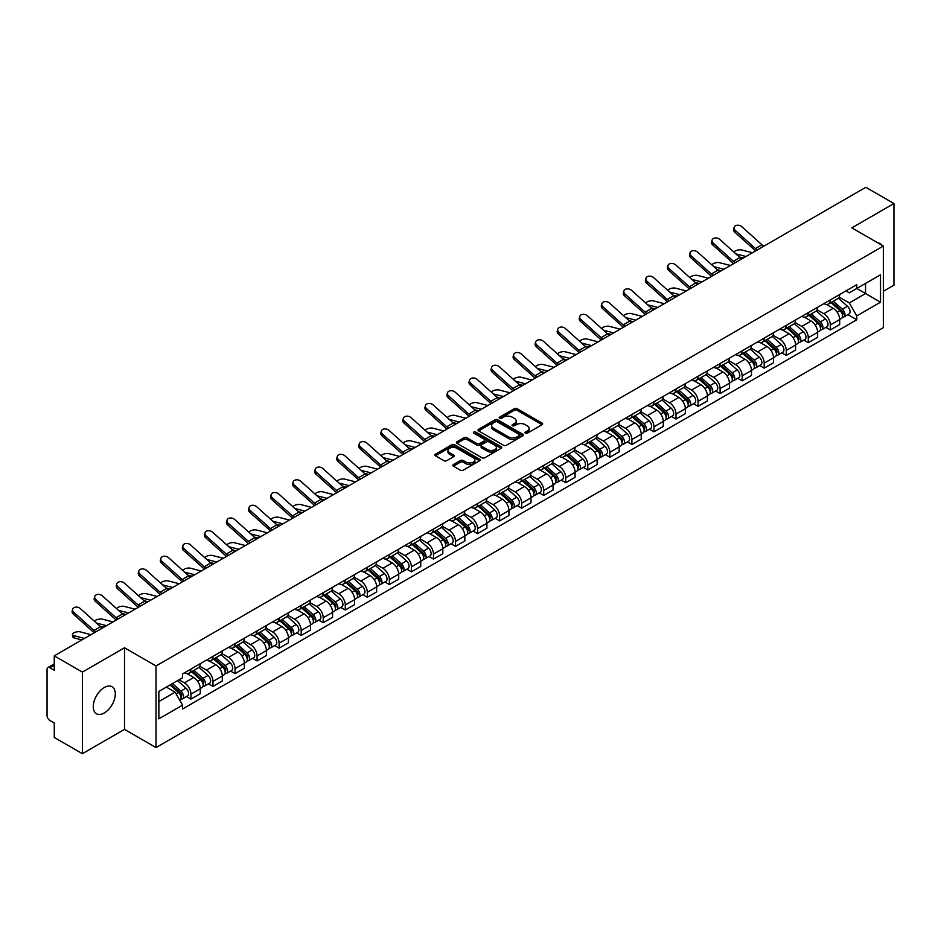 <?xml version="1.0" encoding="UTF-8"?>
<svg xmlns="http://www.w3.org/2000/svg" width="941" height="941" viewBox="0 0 941 941"><rect width="100%" height="100%" fill="white"/><g stroke="black" fill="none" stroke-linecap="round" stroke-linejoin="round"><path stroke-width="1.41" d="M525.384 433.189A1.376 0.788 0 0 0 527.325 433.189L542.063 424.685A1.964 1.129 0 0 0 542.639 423.885A1.964 1.129 0 0 0 542.063 423.074L517.091 408.665A1.964 1.129 0 0 0 514.315 408.665L499.577 417.169A1.376 0.788 0 0 0 501.518 418.298L503.423 417.192A6.281 3.623 0 0 1 512.304 417.192L514.386 418.392A6.281 3.623 0 0 1 516.221 420.956A6.281 3.623 0 0 1 514.386 423.521L512.48 424.614A1.376 0.788 0 0 0 514.421 425.744L516.327 424.638A6.281 3.623 0 0 1 525.207 424.638L527.289 425.838A6.281 3.623 0 0 1 529.124 428.402A6.281 3.623 0 0 1 527.289 430.966L525.384 432.072A1.376 0.788 0 0 0 525.384 433.189L525.384 432.072M104.286 712.972A15.585 8.998 120 0 0 114.473 699.234A15.585 8.998 120 0 0 112.085 686.742A15.585 8.998 120 0 0 104.286 687.518A15.585 8.998 120 0 0 94.112 701.257A15.585 8.998 120 0 0 96.5 713.748A15.585 8.998 120 0 0 104.286 712.972M881.494 244.989A15.585 8.998 120 0 0 879.835 243.484A15.585 8.998 120 0 0 877.706 242.802M453.409 464.572A1.964 1.129 0 0 0 452.833 465.372A1.964 1.129 0 0 0 453.409 466.171L460.42 470.218A1.964 1.129 0 0 0 463.195 470.218L479.557 460.761A1.964 1.129 0 0 0 480.133 459.961A1.964 1.129 0 0 0 479.557 459.161L454.585 444.74A1.964 1.129 0 0 0 451.821 444.74L435.448 454.197A1.964 1.129 0 0 0 434.871 454.997A1.964 1.129 0 0 0 435.448 455.797L443.905 460.678A1.964 1.129 0 0 0 446.681 460.678L453.691 456.644A1.964 1.129 0 0 0 454.268 455.832A1.964 1.129 0 0 0 453.691 455.032L449.492 452.609A5.246 3.035 0 0 1 447.951 450.468A5.246 3.035 0 0 1 451.198 447.669A5.246 3.035 0 0 1 456.914 448.328L473.358 457.82A5.246 3.035 0 0 1 474.887 459.961A5.246 3.035 0 0 1 471.653 462.76A5.246 3.035 0 0 1 465.936 462.102L463.195 460.525A1.964 1.129 0 0 0 460.42 460.525L453.409 464.572L453.409 466.171M156.018 665.969L124.506 647.773L82.385 672.097L54.26 655.853L865.826 187.306L893.95 203.538L851.828 227.863L883.352 246.06L156.018 665.969L156.018 747.577L883.352 327.656L883.352 246.06M503.564 445.305A1.964 1.129 0 0 0 506.34 445.305L522.714 435.859A1.964 1.129 0 0 0 523.278 435.048A1.964 1.129 0 0 0 522.714 434.248L497.742 419.839A1.964 1.129 0 0 0 494.966 419.839L478.593 429.284A1.964 1.129 0 0 0 478.016 430.084A1.964 1.129 0 0 0 478.593 430.884L503.564 445.305M474.358 433.483A1.376 0.788 0 0 1 475.746 433.683L475.746 432.048L501.141 446.704A1.964 1.129 0 0 1 501.706 447.504A1.964 1.129 0 0 1 501.141 448.304L484.768 457.761A1.964 1.129 0 0 1 481.992 457.761L457.02 443.34L464.019 439.329L464.019 437.694L457.02 441.741A1.964 1.129 0 0 0 456.444 442.541A1.964 1.129 0 0 0 457.02 443.34L457.02 441.741M464.019 439.329A1.964 1.129 0 0 1 466.795 439.329L466.795 437.694A1.964 1.129 0 0 0 464.019 437.694M466.795 437.694L476.922 443.54A1.964 1.129 0 0 0 479.698 443.54L484.344 440.858A1.964 1.129 0 0 0 484.921 440.059A1.964 1.129 0 0 0 484.344 439.259L473.805 433.166A1.376 0.788 0 0 1 475.746 432.048M82.385 672.097L82.385 753.694L54.26 737.462L54.26 723.017L49.873 720.488A3.999 2.305 -120 0 1 47.05 715.583L47.05 669.404A3.999 2.305 -120 0 1 47.873 667.569L54.26 663.887M883.352 291.263L893.95 285.147L893.95 203.538M82.385 753.694L124.506 729.381L156.018 747.577M54.26 655.853L54.26 670.298L49.873 667.769A3.999 2.305 -120 0 0 47.873 667.569M830.35 299.908A9.198 5.305 60 0 1 828.445 304.037L837.772 298.65A9.198 5.305 -120 0 0 839.678 294.533M817.106 309.812L823.846 313.706A9.198 5.305 60 0 1 830.35 324.963L839.678 319.575A9.198 5.305 -120 0 0 833.173 308.319L826.492 304.461M839.678 319.575L839.678 324.563L830.35 329.938L825.88 327.362M828.445 304.037A9.198 5.305 60 0 1 823.916 303.625M830.35 324.963L830.35 329.938M808.295 312.647A9.198 5.305 60 0 1 806.39 316.776L815.718 311.389A9.198 5.305 -120 0 0 817.623 307.26M803.826 340.089L808.295 342.677L817.623 337.29L817.623 332.314A9.198 5.305 -120 0 0 811.13 321.046L804.449 317.188M806.39 316.776A9.198 5.305 60 0 1 801.873 316.352M795.063 322.54L801.803 326.433A9.198 5.305 60 0 1 808.295 337.69L808.295 342.677M786.253 325.374A9.198 5.305 60 0 1 784.347 329.503L793.675 324.116A9.198 5.305 -120 0 0 795.58 319.987M781.783 352.816L786.253 355.404L795.58 350.017L795.58 345.041A9.198 5.305 -120 0 0 789.076 333.773L782.394 329.926M784.347 329.503A9.198 5.305 60 0 1 779.818 329.079M773.008 335.278L779.748 339.16A9.198 5.305 60 0 1 786.253 350.428L786.253 355.404M764.198 338.101A9.198 5.305 60 0 1 762.292 342.23L771.62 336.843A9.198 5.305 -120 0 0 773.526 332.714M759.728 365.555L764.198 368.131L773.526 362.744L773.526 357.768A9.198 5.305 -120 0 0 767.033 346.511L760.352 342.653M762.292 342.23A9.198 5.305 60 0 1 757.776 341.818M750.965 348.005L757.705 351.899A9.198 5.305 60 0 1 764.198 363.155L764.198 368.131M742.155 350.828A9.198 5.305 60 0 1 740.249 354.957L749.577 349.57A9.198 5.305 -120 0 0 751.483 345.441M737.685 378.282L742.155 380.858L751.483 375.471L751.483 370.495A9.198 5.305 -120 0 0 744.978 359.239L738.297 355.38M740.249 354.957A9.198 5.305 60 0 1 735.721 354.545M728.91 360.732L735.65 364.626A9.198 5.305 60 0 1 742.155 375.882L742.155 380.858M720.1 363.567A9.198 5.305 60 0 1 718.195 367.684L727.522 362.309A9.198 5.305 -120 0 0 729.428 358.18M715.63 391.009L720.1 393.597L729.428 388.21L729.428 383.222A9.198 5.305 -120 0 0 722.935 371.966L716.254 368.107M718.195 367.684A9.198 5.305 60 0 1 713.678 367.272M706.867 373.459L713.607 377.353A9.198 5.305 60 0 1 720.1 388.609L720.1 393.597M698.057 376.294A9.198 5.305 60 0 1 696.152 380.423L705.479 375.036A9.198 5.305 -120 0 0 707.385 370.907M693.588 403.736L698.057 406.324L707.385 400.937L707.385 395.961A9.198 5.305 -120 0 0 700.88 384.693L694.199 380.846M696.152 380.423A9.198 5.305 60 0 1 691.623 379.999M684.813 386.198L691.553 390.08A9.198 5.305 60 0 1 698.057 401.348L698.057 406.324M676.003 389.021A9.198 5.305 60 0 1 674.097 393.15L683.425 387.763A9.198 5.305 -120 0 0 685.33 383.634M671.533 416.463L676.003 419.051L685.33 413.664L685.33 408.688A9.198 5.305 -120 0 0 678.837 397.431L672.156 393.573M674.097 393.15A9.198 5.305 60 0 1 669.58 392.738M662.77 398.925L669.51 402.807A9.198 5.305 60 0 1 676.003 414.075L676.003 419.051M653.96 401.748A9.198 5.305 60 0 1 652.054 405.877L661.382 400.49A9.198 5.305 -120 0 0 663.287 396.361M649.49 429.202L653.96 431.778L663.287 426.391L663.287 421.415A9.198 5.305 -120 0 0 656.783 410.158L650.102 406.3M652.054 405.877A9.198 5.305 60 0 1 647.526 405.465M640.715 411.652L647.455 415.546A9.198 5.305 60 0 1 653.96 426.802L653.96 431.778M631.905 414.475A9.198 5.305 60 0 1 630 418.604L639.327 413.228A9.198 5.305 -120 0 0 641.233 409.1M627.435 441.929L631.905 444.505L641.233 439.129L641.233 434.142A9.198 5.305 -120 0 0 634.74 422.885L628.059 419.027M630 418.604A9.198 5.305 60 0 1 625.483 418.192M618.672 424.379L625.412 428.273A9.198 5.305 60 0 1 631.905 439.529L631.905 444.505M609.862 427.214A9.198 5.305 60 0 1 607.957 431.343L617.284 425.955A9.198 5.305 -120 0 0 619.19 421.827M605.392 454.656L609.862 457.244L619.19 451.856L619.19 446.881A9.198 5.305 -120 0 0 612.685 435.612L606.004 431.766M607.957 431.343A9.198 5.305 60 0 1 603.428 430.919M596.618 437.106L603.357 441A9.198 5.305 60 0 1 609.862 452.268L609.862 457.244M587.807 439.941A9.198 5.305 60 0 1 585.902 444.07L595.23 438.682A9.198 5.305 -120 0 0 597.135 434.554M583.338 467.383L587.807 469.971L597.135 464.583L597.135 459.608A9.198 5.305 -120 0 0 590.642 448.351L583.961 444.493M585.902 444.07A9.198 5.305 60 0 1 581.385 443.658M574.575 449.845L581.315 453.727A9.198 5.305 60 0 1 587.807 464.995L587.807 469.971M565.764 452.668A9.198 5.305 60 0 1 563.859 456.797L573.187 451.409A9.198 5.305 -120 0 0 575.092 447.281M561.295 480.122L565.764 482.698L575.092 477.31L575.092 472.335A9.198 5.305 -120 0 0 568.587 461.078L561.906 457.22M563.859 456.797A9.198 5.305 60 0 1 559.33 456.385M552.52 462.572L559.26 466.465A9.198 5.305 60 0 1 565.764 477.722L565.764 482.698M543.71 465.395A9.198 5.305 60 0 1 541.804 469.524L551.132 464.136A9.198 5.305 -120 0 0 553.037 460.02M539.24 492.849L543.71 495.425L553.037 490.049L553.037 485.062A9.198 5.305 -120 0 0 546.545 473.805L539.863 469.947M541.804 469.524A9.198 5.305 60 0 1 537.287 469.112M530.477 475.299L537.217 479.192A9.198 5.305 60 0 1 543.71 490.449L543.71 495.425M521.667 478.134A9.198 5.305 60 0 1 519.761 482.262L529.089 476.875A9.198 5.305 -120 0 0 530.995 472.747M517.197 505.576L521.667 508.164L530.995 502.776L530.995 497.801A9.198 5.305 -120 0 0 524.49 486.532L517.809 482.674M519.761 482.262A9.198 5.305 60 0 1 515.233 481.839M508.422 488.026L515.162 491.92A9.198 5.305 60 0 1 521.667 503.176L521.667 508.164M499.612 490.861A9.198 5.305 60 0 1 497.707 494.99L507.034 489.602A9.198 5.305 -120 0 0 508.94 485.474M495.142 518.303L499.612 520.891L508.94 515.503L508.94 510.528A9.198 5.305 -120 0 0 502.447 499.259L495.766 495.413M497.707 494.99A9.198 5.305 60 0 1 493.19 494.566M486.379 500.765L493.119 504.647A9.198 5.305 60 0 1 499.612 515.915L499.612 520.891M477.569 503.588A9.198 5.305 60 0 1 475.664 507.717L484.991 502.329A9.198 5.305 -120 0 0 486.897 498.201M473.1 531.042L477.569 533.618L486.897 528.23L486.897 523.255A9.198 5.305 -120 0 0 480.392 511.998L473.711 508.14M475.664 507.717A9.198 5.305 60 0 1 471.135 507.305M464.325 513.492L471.065 517.385A9.198 5.305 60 0 1 477.569 528.642L477.569 533.618M455.515 516.315A9.198 5.305 60 0 1 453.609 520.444L462.937 515.056A9.198 5.305 -120 0 0 464.842 510.928M451.045 543.769L455.515 546.345L464.842 540.957L464.842 535.982A9.198 5.305 -120 0 0 458.349 524.725L451.668 520.867M453.609 520.444A9.198 5.305 60 0 1 449.092 520.032M442.282 526.219L449.022 530.112A9.198 5.305 60 0 1 455.515 541.369L455.515 546.345M433.472 529.054A9.198 5.305 60 0 1 431.566 533.171L440.894 527.795A9.198 5.305 -120 0 0 442.799 523.667M429.002 556.496L433.472 559.083L442.799 553.696L442.799 548.721A9.198 5.305 -120 0 0 436.295 537.452L429.614 533.594M431.566 533.171A9.198 5.305 60 0 1 427.038 532.759M420.227 538.946L426.967 542.839A9.198 5.305 60 0 1 433.472 554.096L433.472 559.083M411.417 541.781A9.198 5.305 60 0 1 409.511 545.909L418.839 540.522A9.198 5.305 -120 0 0 420.745 536.394M406.947 569.223L411.417 571.81L420.745 566.423L420.745 561.448A9.198 5.305 -120 0 0 414.252 550.179L407.571 546.333M409.511 545.909A9.198 5.305 60 0 1 404.995 545.486M398.184 551.685L404.924 555.566A9.198 5.305 60 0 1 411.417 566.835L411.417 571.81M389.374 554.508A9.198 5.305 60 0 1 387.469 558.636L396.796 553.249A9.198 5.305 -120 0 0 398.702 549.121M384.904 581.95L389.374 584.537L398.702 579.15L398.702 574.175A9.198 5.305 -120 0 0 392.197 562.918L385.516 559.06M387.469 558.636A9.198 5.305 60 0 1 382.94 558.225M376.129 564.412L382.869 568.293A9.198 5.305 60 0 1 389.374 579.562L389.374 584.537M367.319 567.235A9.198 5.305 60 0 1 365.414 571.363L374.741 565.976A9.198 5.305 -120 0 0 376.647 561.848M362.85 594.688L367.319 597.264L376.647 591.877L376.647 586.902A9.198 5.305 -120 0 0 370.154 575.645L363.473 571.787M365.414 571.363A9.198 5.305 60 0 1 360.897 570.952M354.087 577.139L360.826 581.032A9.198 5.305 60 0 1 367.319 592.289L367.319 597.264M345.276 579.974A9.198 5.305 60 0 1 343.371 584.09L352.699 578.715A9.198 5.305 -120 0 0 354.604 574.586M340.807 607.415L345.276 609.991L354.604 604.616L354.604 599.629A9.198 5.305 -120 0 0 348.099 588.372L341.418 584.514M343.371 584.09A9.198 5.305 60 0 1 338.842 583.679M332.032 589.866L338.772 593.759A9.198 5.305 60 0 1 345.276 605.016L345.276 609.991M323.222 592.701A9.198 5.305 60 0 1 321.316 596.829L330.644 591.442A9.198 5.305 -120 0 0 332.549 587.313M318.752 620.143L323.222 622.73L332.549 617.343L332.549 612.368A9.198 5.305 -120 0 0 326.056 601.099L319.375 597.253M321.316 596.829A9.198 5.305 60 0 1 316.799 596.406M309.989 602.593L316.729 606.486A9.198 5.305 60 0 1 323.222 617.755L323.222 622.73M301.179 605.428A9.198 5.305 60 0 1 299.273 609.556L308.601 604.169A9.198 5.305 -120 0 0 310.506 600.04M296.709 632.87L301.179 635.457L310.506 630.07L310.506 625.095A9.198 5.305 -120 0 0 304.002 613.838L297.321 609.98M299.273 609.556A9.198 5.305 60 0 1 294.745 609.145M287.934 615.332L294.674 619.213A9.198 5.305 60 0 1 301.179 630.482L301.179 635.457M279.124 618.155A9.198 5.305 60 0 1 277.219 622.283L286.546 616.896A9.198 5.305 -120 0 0 288.452 612.767M274.654 645.608L279.124 648.184L288.452 642.797L288.452 637.822A9.198 5.305 -120 0 0 281.959 626.565L275.278 622.707M277.219 622.283A9.198 5.305 60 0 1 272.702 621.872M265.891 628.059L272.631 631.952A9.198 5.305 60 0 1 279.124 643.209L279.124 648.184M257.081 630.882A9.198 5.305 60 0 1 255.176 635.01L264.503 629.623A9.198 5.305 -120 0 0 266.409 625.506M252.611 658.335L257.081 660.911L266.409 655.536L266.409 650.549A9.198 5.305 -120 0 0 259.904 639.292L253.223 635.434M255.176 635.01A9.198 5.305 60 0 1 250.647 634.599M243.837 640.786L250.577 644.679A9.198 5.305 60 0 1 257.081 655.936L257.081 660.911M235.027 643.62A9.198 5.305 60 0 1 233.121 647.749L242.449 642.362A9.198 5.305 -120 0 0 244.354 638.233M230.557 671.062L235.027 673.65L244.354 668.263L244.354 663.287A9.198 5.305 -120 0 0 237.861 652.019L231.18 648.161M233.121 647.749A9.198 5.305 60 0 1 228.604 647.326M221.794 653.513L228.534 657.406A9.198 5.305 60 0 1 235.027 668.663L235.027 673.65M212.984 656.347A9.198 5.305 60 0 1 211.078 660.476L220.406 655.089A9.198 5.305 -120 0 0 222.311 650.96M208.514 683.789L212.984 686.377L222.311 680.99L222.311 676.014A9.198 5.305 -120 0 0 215.807 664.746L209.125 660.9M211.078 660.476A9.198 5.305 60 0 1 206.549 660.064M199.739 666.252L206.479 670.133A9.198 5.305 60 0 1 212.984 681.402L212.984 686.377M190.929 669.075A9.198 5.305 60 0 1 189.023 673.203L198.351 667.816A9.198 5.305 -120 0 0 200.257 663.687M186.459 696.528L190.929 699.104L200.257 693.717L200.257 688.741A9.198 5.305 -120 0 0 193.764 677.485L187.083 673.627M189.023 673.203A9.198 5.305 60 0 1 184.507 672.791M179.061 679.767L184.436 682.872A9.198 5.305 60 0 1 190.929 694.129L190.929 699.104M845.971 290.898L849.288 292.816L880.517 274.784L865.544 283.429L865.544 293.545L849.288 302.931L839.16 297.085M158.853 701.551L175.108 692.164L182.589 705.138L158.853 718.853L158.853 691.435L182.589 677.72L182.589 673.885L856.78 284.653L856.78 288.487L880.517 302.202L856.78 315.905L849.288 302.931M880.517 274.784L880.517 302.202M182.589 705.138L182.589 708.985L856.78 319.74L856.78 315.905M124.506 647.773L124.506 729.381M175.108 692.164L166.345 687.106M847.923 314.635L856.78 319.74M525.925 433.389L527.289 432.601A6.281 3.623 0 0 0 529.124 430.037L529.124 428.402M516.221 420.956L516.221 422.591A6.281 3.623 0 0 1 514.386 425.156L513.021 425.932M542.04 424.697L517.091 410.288A1.964 1.129 0 0 0 514.315 410.288L500.118 418.486M522.678 435.871L497.742 421.462A1.964 1.129 0 0 0 494.966 421.462L478.616 430.907M519.244 435.612A1.376 0.788 0 0 0 519.244 434.495L497.319 421.839A1.376 0.788 0 0 0 495.378 421.839L493.366 423.003A6.281 3.623 0 0 0 491.531 425.567A6.281 3.623 0 0 0 493.366 428.12L508.352 436.777A6.281 3.623 0 0 0 517.232 436.777L519.244 435.612L519.244 437.247A1.376 0.788 0 0 0 519.644 436.683L519.644 435.048M491.531 425.567L491.531 427.19A6.281 3.623 0 0 0 493.366 429.755L493.366 428.12M519.244 437.247L517.232 438.412A6.281 3.623 0 0 1 508.352 438.412L493.366 429.755M466.795 439.329L476.922 445.175A1.964 1.129 0 0 0 479.698 445.175L484.344 442.493A1.964 1.129 0 0 0 484.921 441.694L484.921 440.059M475.746 433.683L501.106 448.328M487.438 449.61A5.246 3.035 0 0 0 493.155 450.269A5.246 3.035 0 0 0 496.389 447.469A5.246 3.035 0 0 0 494.86 445.328L489.061 441.976A1.964 1.129 0 0 0 486.285 441.976L481.639 444.67A1.964 1.129 0 0 0 481.074 445.469A1.964 1.129 0 0 0 481.639 446.269L487.438 449.61L487.438 451.245A5.246 3.035 0 0 0 493.155 451.903A5.246 3.035 0 0 0 496.389 449.104L496.389 447.469M481.074 445.469L481.074 447.093A1.964 1.129 0 0 0 481.639 447.904L481.639 446.269M487.438 451.245L481.639 447.904M474.887 459.961L474.887 461.596A5.246 3.035 0 0 1 471.653 464.395A5.246 3.035 0 0 1 465.936 463.737L463.195 462.16A1.964 1.129 0 0 0 460.42 462.16L453.433 466.183M447.951 450.468L447.951 452.103A5.246 3.035 0 0 0 449.492 454.244L449.492 452.609M453.668 456.656L449.492 454.244M479.534 460.784L454.585 446.375A1.964 1.129 0 0 0 451.821 446.375L435.471 455.809L435.448 454.197M752.471 252.753L741.614 249.953A4.599 1.847 -11.9 0 0 737.156 250.235A4.599 1.847 -11.9 0 0 733.968 252.176M830.985 302.579L839.972 310.589A4.999 2.882 60 0 1 841.536 318.317L839.678 319.399M831.221 302.79L835.455 305.225M831.891 302.049L841.889 310.965A2.4 1.388 60 0 1 842.642 314.682A2.4 1.388 60 0 1 842.418 314.765M833.385 301.191L842.371 309.201A4.999 2.882 60 0 1 843.936 316.929A4.999 2.882 60 0 1 842.43 317.093M838.396 298.179L847.465 306.26A4.999 2.882 60 0 1 849.029 313.988L843.936 316.929M743.331 258.022L739.332 256.999M745.966 256.505L735.897 253.917M763.951 246.119A7.399 4.27 60 0 1 761.951 244.789L741.814 226.71A4.599 3.27 15.6 0 0 737.297 225.228A4.599 3.27 15.6 0 0 734.145 227.357A4.599 3.27 15.6 0 0 735.321 230.463L734.827 232.227A4.599 3.27 -164.4 0 1 733.651 229.11L734.145 227.357M757.446 249.871A7.399 4.27 60 0 1 755.458 248.542L735.321 230.463M755.682 250.894A9.998 5.775 60 0 1 754.964 250.294L734.827 232.227M730.416 265.48L719.559 262.692A4.599 1.847 -11.9 0 0 715.113 262.962A4.599 1.847 -11.9 0 0 711.914 264.915M808.931 315.306L817.917 323.316A4.999 2.882 60 0 1 819.493 331.044L817.623 332.126M809.178 315.517L813.4 317.952M809.848 314.776L819.834 323.704A2.4 1.388 60 0 1 820.599 327.409A2.4 1.388 60 0 1 820.376 327.492M811.342 313.918L820.329 321.928A4.999 2.882 60 0 1 821.893 329.656A4.999 2.882 60 0 1 820.387 329.82M816.353 310.906L825.41 318.999A4.999 2.882 60 0 1 826.986 326.727L821.893 329.656M721.277 270.761L717.289 269.726M723.911 269.232L713.843 266.644M708.373 278.207L697.516 275.419A4.599 1.847 -11.9 0 0 693.058 275.689A4.599 1.847 -11.9 0 0 689.871 277.642M786.888 328.033L795.874 336.055A4.999 2.882 60 0 1 797.439 343.771L795.58 344.853M787.123 328.244L791.357 330.691M787.793 327.503L797.792 336.431A2.4 1.388 60 0 1 798.544 340.136A2.4 1.388 60 0 1 798.321 340.23M789.287 326.645L798.274 334.667A4.999 2.882 60 0 1 799.838 342.395A4.999 2.882 60 0 1 798.333 342.548M794.298 323.633L803.367 331.726A4.999 2.882 60 0 1 804.931 339.454L799.838 342.395M699.234 283.488L695.234 282.465M701.868 281.959L691.8 279.371M741.908 258.846A7.399 4.27 60 0 1 739.908 257.516L719.771 239.437A4.599 3.27 15.6 0 0 715.242 237.955A4.599 3.27 15.6 0 0 712.09 240.084A4.599 3.27 15.6 0 0 713.266 243.19L712.772 244.954A4.599 3.27 -164.4 0 1 711.596 241.849L712.09 240.084M735.403 262.598A7.399 4.27 60 0 1 733.404 261.269L713.266 243.19M733.627 263.621A9.998 5.775 60 0 1 732.91 263.033L712.772 244.954M719.853 271.573A7.399 4.27 60 0 1 717.854 270.243L697.716 252.176A4.599 3.27 15.6 0 0 693.199 250.682A4.599 3.27 15.6 0 0 690.047 252.811A4.599 3.27 15.6 0 0 691.223 255.928L690.729 257.681A4.599 3.27 -164.4 0 1 689.553 254.576L690.047 252.811M713.349 275.337A7.399 4.27 60 0 1 711.361 273.996L691.223 255.928M711.584 276.36A9.998 5.775 60 0 1 710.867 275.76L690.729 257.681M686.318 290.934L675.462 288.146A4.599 1.847 -11.9 0 0 671.015 288.416A4.599 1.847 -11.9 0 0 667.816 290.369M764.833 340.76L773.82 348.782A4.999 2.882 60 0 1 775.396 356.51L773.526 357.58M765.08 340.971L769.303 343.418M765.751 340.242L775.737 349.158A2.4 1.388 60 0 1 776.501 352.863A2.4 1.388 60 0 1 776.278 352.957M767.244 339.372L776.231 347.394A4.999 2.882 60 0 1 777.795 355.122A4.999 2.882 60 0 1 776.29 355.275M772.255 336.372L781.312 344.453A4.999 2.882 60 0 1 782.888 352.181L777.795 355.122M677.179 296.215L673.191 295.192M679.814 294.698L669.745 292.098M664.275 303.672L653.419 300.873A4.599 1.847 -11.9 0 0 648.961 301.155A4.599 1.847 -11.9 0 0 645.773 303.096M742.79 353.487L751.777 361.509A4.999 2.882 60 0 1 753.341 369.237L751.483 370.307M743.025 353.698L747.26 356.145M743.696 352.969L753.694 361.885A2.4 1.388 60 0 1 754.447 365.602A2.4 1.388 60 0 1 754.223 365.684M745.19 352.11L754.176 360.121A4.999 2.882 60 0 1 755.741 367.849A4.999 2.882 60 0 1 754.235 368.013M750.2 349.099L759.269 357.18A4.999 2.882 60 0 1 760.834 364.908L755.741 367.849M655.136 308.942L651.137 307.919M657.771 307.425L647.702 304.837M642.221 316.399L631.364 313.612A4.599 1.847 -11.9 0 0 626.918 313.882A4.599 1.847 -11.9 0 0 623.718 315.823M720.735 366.225L729.722 374.236A4.999 2.882 60 0 1 731.298 381.964L729.428 383.046M720.982 366.437L725.205 368.872M721.653 365.696L731.639 374.624A2.4 1.388 60 0 1 732.404 378.329A2.4 1.388 60 0 1 732.18 378.411M723.147 364.837L732.133 372.848A4.999 2.882 60 0 1 733.698 380.576A4.999 2.882 60 0 1 732.192 380.74M728.158 361.826L737.215 369.919A4.999 2.882 60 0 1 738.791 377.647L733.698 380.576M633.081 321.681L629.094 320.646M635.716 320.152L625.647 317.564M697.81 284.311A7.399 4.27 60 0 1 695.811 282.97L675.673 264.903A4.599 3.27 15.6 0 0 671.145 263.421A4.599 3.27 15.6 0 0 667.992 265.538A4.599 3.27 15.6 0 0 669.169 268.656L668.675 270.42A4.599 3.27 -164.4 0 1 667.498 267.303L667.992 265.538M691.306 288.064A7.399 4.27 60 0 1 689.306 286.723L669.169 268.656M689.53 289.087A9.998 5.775 60 0 1 688.812 288.487L668.675 270.42M675.756 297.038A7.399 4.27 60 0 1 673.756 295.709L653.619 277.63A4.599 3.27 15.6 0 0 649.102 276.148A4.599 3.27 15.6 0 0 645.949 278.277A4.599 3.27 15.6 0 0 647.126 281.383L646.632 283.147A4.599 3.27 -164.4 0 1 645.455 280.03L645.949 278.277M669.251 300.791A7.399 4.27 60 0 1 667.263 299.461L647.126 281.383M667.487 301.814A9.998 5.775 60 0 1 666.769 301.214L646.632 283.147M653.713 309.765A7.399 4.27 60 0 1 651.713 308.436L631.576 290.357A4.599 3.27 15.6 0 0 627.047 288.875A4.599 3.27 15.6 0 0 623.895 291.004A4.599 3.27 15.6 0 0 625.071 294.11L624.577 295.874A4.599 3.27 -164.4 0 1 623.401 292.769L623.895 291.004M647.208 313.518A7.399 4.27 60 0 1 645.208 312.189L625.071 294.11M645.432 314.541A9.998 5.775 60 0 1 644.714 313.953L624.577 295.874M631.658 322.492A7.399 4.27 60 0 1 629.658 321.163L609.521 303.084A4.599 3.27 15.6 0 0 605.004 301.602A4.599 3.27 15.6 0 0 601.852 303.731A4.599 3.27 15.6 0 0 603.028 306.848L602.534 308.601A4.599 3.27 -164.4 0 1 601.358 305.496L601.852 303.731M625.153 326.245A7.399 4.27 60 0 1 623.165 324.916L603.028 306.848M623.389 327.28A9.998 5.775 60 0 1 622.671 326.68L602.534 308.601M609.615 335.231A7.399 4.27 60 0 1 607.615 333.89L587.478 315.823A4.599 3.27 15.6 0 0 582.95 314.329A4.599 3.27 15.6 0 0 579.797 316.458A4.599 3.27 15.6 0 0 580.973 319.575L580.479 321.34A4.599 3.27 -164.4 0 1 579.303 318.223L579.797 316.458M603.11 338.983A7.399 4.27 60 0 1 601.111 337.643L580.973 319.575M601.334 340.007A9.998 5.775 60 0 1 600.617 339.407L580.479 321.34M587.56 347.958A7.399 4.27 60 0 1 585.561 346.617L565.423 328.55A4.599 3.27 15.6 0 0 560.907 327.068A4.599 3.27 15.6 0 0 557.754 329.197A4.599 3.27 15.6 0 0 558.93 332.302L558.436 334.067A4.599 3.27 -164.4 0 1 557.26 330.95L557.754 329.197M581.056 351.711A7.399 4.27 60 0 1 579.068 350.381L558.93 332.302M579.291 352.734A9.998 5.775 60 0 1 578.574 352.134L558.436 334.067M565.517 360.685A7.399 4.27 60 0 1 563.518 359.356L543.38 341.277A4.599 3.27 15.6 0 0 538.852 339.795A4.599 3.27 15.6 0 0 535.7 341.924A4.599 3.27 15.6 0 0 536.876 345.029L536.382 346.794A4.599 3.27 -164.4 0 1 535.206 343.677L535.7 341.924M559.013 364.438A7.399 4.27 60 0 1 557.013 363.108L536.876 345.029M557.237 365.461A9.998 5.775 60 0 1 556.519 364.873L536.382 346.794M543.463 373.412A7.399 4.27 60 0 1 541.463 372.083L521.326 354.004A4.599 3.27 15.6 0 0 516.809 352.522A4.599 3.27 15.6 0 0 513.657 354.651A4.599 3.27 15.6 0 0 514.833 357.756L514.339 359.521A4.599 3.27 -164.4 0 1 513.163 356.416L513.657 354.651M536.958 377.165A7.399 4.27 60 0 1 534.97 375.835L514.833 357.756M535.194 378.188A9.998 5.775 60 0 1 534.476 377.6L514.339 359.521M521.42 386.139A7.399 4.27 60 0 1 519.42 384.81L499.283 366.743A4.599 3.27 15.6 0 0 494.754 365.249A4.599 3.27 15.6 0 0 491.602 367.378A4.599 3.27 15.6 0 0 492.778 370.495L492.284 372.248A4.599 3.27 -164.4 0 1 491.108 369.143L491.602 367.378M514.915 389.903A7.399 4.27 60 0 1 512.916 388.562L492.778 370.495M513.139 390.927A9.998 5.775 60 0 1 512.422 390.327L492.284 372.248M499.365 398.878A7.399 4.27 60 0 1 497.366 397.537L477.228 379.47A4.599 3.27 15.6 0 0 472.711 377.988A4.599 3.27 15.6 0 0 469.559 380.105A4.599 3.27 15.6 0 0 470.735 383.222L470.241 384.987A4.599 3.27 -164.4 0 1 469.065 381.87L469.559 380.105M492.861 402.63A7.399 4.27 60 0 1 490.873 401.301L470.735 383.222M491.096 403.654A9.998 5.775 60 0 1 490.379 403.054L470.241 384.987M477.322 411.605A7.399 4.27 60 0 1 475.323 410.276L455.185 392.197A4.599 3.27 15.6 0 0 450.657 390.715A4.599 3.27 15.6 0 0 447.504 392.844A4.599 3.27 15.6 0 0 448.681 395.949L448.187 397.714A4.599 3.27 -164.4 0 1 447.01 394.597L447.504 392.844M470.818 415.357A7.399 4.27 60 0 1 468.818 414.028L448.681 395.949M469.041 416.381A9.998 5.775 60 0 1 468.324 415.781L448.187 397.714M455.268 424.332A7.399 4.27 60 0 1 453.268 423.003L433.131 404.924A4.599 3.27 15.6 0 0 428.614 403.442A4.599 3.27 15.6 0 0 425.461 405.571A4.599 3.27 15.6 0 0 426.638 408.676L426.144 410.441A4.599 3.27 -164.4 0 1 424.967 407.335L425.461 405.571M448.763 428.084A7.399 4.27 60 0 1 446.775 426.755L426.638 408.676M446.999 429.108A9.998 5.775 60 0 1 446.281 428.52L426.144 410.441M433.225 437.059A7.399 4.27 60 0 1 431.225 435.73L411.088 417.663A4.599 3.27 15.6 0 0 406.559 416.169A4.599 3.27 15.6 0 0 403.407 418.298A4.599 3.27 15.6 0 0 404.583 421.415L404.089 423.168A4.599 3.27 -164.4 0 1 402.913 420.062L403.407 418.298M426.72 440.823A7.399 4.27 60 0 1 424.72 439.482L404.583 421.415M424.944 441.847A9.998 5.775 60 0 1 424.226 441.247L404.089 423.168M411.17 449.798A7.399 4.27 60 0 1 409.17 448.457L389.033 430.39A4.599 3.27 15.6 0 0 384.516 428.908A4.599 3.27 15.6 0 0 381.364 431.025A4.599 3.27 15.6 0 0 382.54 434.142L382.046 435.906A4.599 3.27 -164.4 0 1 380.87 432.789L381.364 431.025M404.665 453.55A7.399 4.27 60 0 1 402.677 452.209L382.54 434.142M402.901 454.574A9.998 5.775 60 0 1 402.183 453.974L382.046 435.906M389.127 462.525A7.399 4.27 60 0 1 387.127 461.196L366.99 443.117A4.599 3.27 15.6 0 0 362.461 441.635A4.599 3.27 15.6 0 0 359.309 443.764A4.599 3.27 15.6 0 0 360.485 446.869L359.991 448.634A4.599 3.27 -164.4 0 1 358.815 445.516L359.309 443.764M382.622 466.277A7.399 4.27 60 0 1 380.623 464.948L360.485 446.869M380.846 467.301A9.998 5.775 60 0 1 380.129 466.701L359.991 448.634M367.072 475.252A7.399 4.27 60 0 1 365.073 473.923L344.935 455.844A4.599 3.27 15.6 0 0 340.419 454.362A4.599 3.27 15.6 0 0 337.266 456.491A4.599 3.27 15.6 0 0 338.442 459.596L337.948 461.361A4.599 3.27 -164.4 0 1 336.772 458.255L337.266 456.491M360.568 479.004A7.399 4.27 60 0 1 358.58 477.675L338.442 459.596M358.803 480.028A9.998 5.775 60 0 1 358.086 479.44L337.948 461.361M345.029 487.979A7.399 4.27 60 0 1 343.03 486.65L322.892 468.571A4.599 3.27 15.6 0 0 318.364 467.089A4.599 3.27 15.6 0 0 315.211 469.218A4.599 3.27 15.6 0 0 316.388 472.335L315.894 474.088A4.599 3.27 -164.4 0 1 314.717 470.982L315.211 469.218M338.525 491.731A7.399 4.27 60 0 1 336.525 490.402L316.388 472.335M336.749 492.766A9.998 5.775 60 0 1 336.031 492.167L315.894 474.088M322.975 500.718A7.399 4.27 60 0 1 320.975 499.377L300.838 481.31A4.599 3.27 15.6 0 0 296.321 479.828A4.599 3.27 15.6 0 0 293.169 481.945A4.599 3.27 15.6 0 0 294.345 485.062L293.851 486.826A4.599 3.27 -164.4 0 1 292.675 483.709L293.169 481.945M316.47 504.47A7.399 4.27 60 0 1 314.482 503.129L294.345 485.062M314.706 505.493A9.998 5.775 60 0 1 313.988 504.894L293.851 486.826M300.932 513.445A7.399 4.27 60 0 1 298.932 512.116L278.795 494.037A4.599 3.27 15.6 0 0 274.266 492.555A4.599 3.27 15.6 0 0 271.114 494.684A4.599 3.27 15.6 0 0 272.29 497.789L271.796 499.553A4.599 3.27 -164.4 0 1 270.62 496.436L271.114 494.684M294.427 517.197A7.399 4.27 60 0 1 292.428 515.868L272.29 497.789M292.651 518.22A9.998 5.775 60 0 1 291.933 517.621L271.796 499.553M620.178 329.127L609.321 326.339A4.599 1.847 -11.9 0 0 604.863 326.609A4.599 1.847 -11.9 0 0 601.675 328.562M698.692 378.952L707.679 386.963A4.999 2.882 60 0 1 709.243 394.691L707.385 395.773M698.928 379.164L703.162 381.611M699.598 378.423L709.596 387.351A2.4 1.388 60 0 1 710.349 391.056A2.4 1.388 60 0 1 710.126 391.15M701.092 377.564L710.079 385.587A4.999 2.882 60 0 1 711.643 393.303A4.999 2.882 60 0 1 710.137 393.467M706.103 374.553L715.172 382.646A4.999 2.882 60 0 1 716.736 390.374L711.643 393.303M611.038 334.408L607.039 333.385M613.673 332.879L603.604 330.291M598.123 341.854L587.266 339.066A4.599 1.847 -11.9 0 0 582.82 339.336A4.599 1.847 -11.9 0 0 579.621 341.289M676.638 391.679L685.624 399.702A4.999 2.882 60 0 1 687.201 407.429L685.33 408.5M676.885 391.891L681.108 394.338M677.555 391.162L687.542 400.078A2.4 1.388 60 0 1 688.306 403.783A2.4 1.388 60 0 1 688.083 403.877M679.049 390.292L688.036 398.314A4.999 2.882 60 0 1 689.6 406.041A4.999 2.882 60 0 1 688.094 406.194M684.06 387.292L693.117 395.373A4.999 2.882 60 0 1 694.693 403.101L689.6 406.041M588.984 347.135L584.996 346.112M591.618 345.618L581.55 343.018M576.08 354.592L565.223 351.793A4.599 1.847 -11.9 0 0 560.765 352.063A4.599 1.847 -11.9 0 0 557.578 354.016M654.595 404.407L663.581 412.429A4.999 2.882 60 0 1 665.146 420.156L663.287 421.227M654.83 404.618L659.065 407.065M655.501 403.889L665.499 412.805A2.4 1.388 60 0 1 666.252 416.522A2.4 1.388 60 0 1 666.028 416.604M656.994 403.019L665.981 411.041A4.999 2.882 60 0 1 667.545 418.769A4.999 2.882 60 0 1 666.04 418.933M662.005 400.019L671.074 408.1A4.999 2.882 60 0 1 672.639 415.828L667.545 418.769M566.941 359.862L562.941 358.839M569.576 358.345L559.507 355.757M554.026 367.319L543.169 364.532A4.599 1.847 -11.9 0 0 538.722 364.802A4.599 1.847 -11.9 0 0 535.523 366.743M632.552 417.145L641.527 425.156A4.999 2.882 60 0 1 643.103 432.884L641.233 433.966M632.787 417.357L637.01 419.792M633.458 416.616L643.444 425.544A2.4 1.388 60 0 1 644.209 429.249A2.4 1.388 60 0 1 643.985 429.331M634.952 415.757L643.938 423.768A4.999 2.882 60 0 1 645.502 431.496A4.999 2.882 60 0 1 643.997 431.66M639.962 412.746L649.019 420.839A4.999 2.882 60 0 1 650.596 428.555L645.502 431.496M544.886 372.589L540.899 371.566M547.521 371.072L537.452 368.484M531.983 380.046L521.126 377.259A4.599 1.847 -11.9 0 0 516.668 377.529A4.599 1.847 -11.9 0 0 513.48 379.482M610.497 429.872L619.484 437.883A4.999 2.882 60 0 1 621.048 445.611L619.19 446.693M610.733 430.084L614.967 432.519M611.403 429.343L621.401 438.271A2.4 1.388 60 0 1 622.154 441.976A2.4 1.388 60 0 1 621.93 442.058M612.897 428.484L621.883 436.495A4.999 2.882 60 0 1 623.448 444.223A4.999 2.882 60 0 1 621.942 444.387M617.908 425.473L626.977 433.566A4.999 2.882 60 0 1 628.541 441.294L623.448 444.223M522.843 385.328L518.844 384.293M525.478 383.799L515.409 381.211M509.928 392.773L499.071 389.986A4.599 1.847 -11.9 0 0 494.625 390.256A4.599 1.847 -11.9 0 0 491.425 392.209M588.454 442.599L597.429 450.621A4.999 2.882 60 0 1 599.005 458.349L597.135 459.42M588.69 442.811L592.912 445.258M589.36 442.082L599.358 450.998A2.4 1.388 60 0 1 600.111 454.703A2.4 1.388 60 0 1 599.888 454.797M590.854 441.211L599.84 449.233A4.999 2.882 60 0 1 601.405 456.961A4.999 2.882 60 0 1 599.899 457.114M595.865 438.2L604.922 446.293A4.999 2.882 60 0 1 606.498 454.021L601.405 456.961M500.788 398.055L496.801 397.031M503.423 396.526L493.355 393.938M487.885 405.512L477.028 402.713A4.599 1.847 -11.9 0 0 472.57 402.983A4.599 1.847 -11.9 0 0 469.383 404.936M566.4 455.326L575.386 463.348A4.999 2.882 60 0 1 576.951 471.076L575.092 472.147M566.635 455.538L570.869 457.985M567.305 454.809L577.303 463.725A2.4 1.388 60 0 1 578.056 467.442A2.4 1.388 60 0 1 577.833 467.524M568.799 453.938L577.786 461.96A4.999 2.882 60 0 1 579.35 469.688A4.999 2.882 60 0 1 577.845 469.853M573.81 450.939L582.879 459.02A4.999 2.882 60 0 1 584.443 466.748L579.35 469.688M478.746 410.782L474.746 409.758M481.38 409.264L471.312 406.677M465.83 418.239L454.974 415.44A4.599 1.847 -11.9 0 0 450.527 415.722A4.599 1.847 -11.9 0 0 447.328 417.663M544.357 468.065L553.332 476.075A4.999 2.882 60 0 1 554.908 483.803L553.037 484.886M544.592 468.277L548.815 470.712M545.262 467.536L555.261 476.452A2.4 1.388 60 0 1 556.013 480.169A2.4 1.388 60 0 1 555.79 480.251M546.756 466.677L555.743 474.687A4.999 2.882 60 0 1 557.307 482.415A4.999 2.882 60 0 1 555.802 482.58M551.767 463.666L560.824 471.747A4.999 2.882 60 0 1 562.4 479.475L557.307 482.415M456.691 423.509L452.703 422.485M459.326 421.991L449.257 419.404M443.787 430.966L432.931 428.179A4.599 1.847 -11.9 0 0 428.473 428.449A4.599 1.847 -11.9 0 0 425.285 430.402M522.302 480.792L531.289 488.802A4.999 2.882 60 0 1 532.853 496.53L530.995 497.613M522.537 481.004L526.772 483.439M523.208 480.263L533.206 489.191A2.4 1.388 60 0 1 533.959 492.896A2.4 1.388 60 0 1 533.735 492.978M524.702 479.404L533.688 487.414A4.999 2.882 60 0 1 535.253 495.142A4.999 2.882 60 0 1 533.747 495.307M529.712 476.393L538.781 484.486A4.999 2.882 60 0 1 540.346 492.214L535.253 495.142M434.648 436.248L430.649 435.213M437.283 434.718L427.214 432.131M421.733 443.693L410.876 440.906A4.599 1.847 -11.9 0 0 406.43 441.176A4.599 1.847 -11.9 0 0 403.23 443.129M500.259 493.519L509.234 501.541A4.999 2.882 60 0 1 510.81 509.269L508.94 510.34M500.494 493.731L504.717 496.178M501.165 493.002L511.163 501.918A2.4 1.388 60 0 1 511.916 505.623A2.4 1.388 60 0 1 511.692 505.717M502.659 492.131L511.645 500.153A4.999 2.882 60 0 1 513.21 507.881A4.999 2.882 60 0 1 511.704 508.034M507.67 489.12L516.727 497.213A4.999 2.882 60 0 1 518.303 504.941L513.21 507.881M412.593 448.975L408.606 447.951M415.228 447.445L405.159 444.858M399.69 456.42L388.833 453.633A4.599 1.847 -11.9 0 0 384.375 453.903A4.599 1.847 -11.9 0 0 381.187 455.856M478.204 506.246L487.191 514.268A4.999 2.882 60 0 1 488.755 521.996L486.897 523.067M478.44 506.458L482.674 508.905M479.11 505.729L489.108 514.645A2.4 1.388 60 0 1 489.861 518.35A2.4 1.388 60 0 1 489.638 518.444M480.604 504.858L489.591 512.88A4.999 2.882 60 0 1 491.155 520.608A4.999 2.882 60 0 1 489.649 520.761M485.615 501.859L494.684 509.94A4.999 2.882 60 0 1 496.248 517.668L491.155 520.608M390.55 461.702L386.551 460.678M393.185 460.184L383.116 457.585M377.635 469.159L366.778 466.36A4.599 1.847 -11.9 0 0 362.332 466.642A4.599 1.847 -11.9 0 0 359.133 468.583M456.162 518.973L465.136 526.995A4.999 2.882 60 0 1 466.712 534.723L464.842 535.794M456.397 519.197L460.62 521.632M457.067 518.456L467.065 527.372A2.4 1.388 60 0 1 467.818 531.089A2.4 1.388 60 0 1 467.595 531.171M458.561 517.597L467.548 525.607A4.999 2.882 60 0 1 469.112 533.335A4.999 2.882 60 0 1 467.606 533.5M463.572 514.586L472.629 522.667A4.999 2.882 60 0 1 474.205 530.395L469.112 533.335M368.496 474.429L364.508 473.405M371.13 472.911L361.062 470.324M355.592 481.886L344.735 479.098A4.599 1.847 -11.9 0 0 340.277 479.369A4.599 1.847 -11.9 0 0 337.09 481.31M434.107 531.712L443.093 539.722A4.999 2.882 60 0 1 444.658 547.45L442.799 548.532M434.342 531.924L438.577 534.359M435.013 531.183L445.011 540.11A2.4 1.388 60 0 1 445.763 543.816A2.4 1.388 60 0 1 445.54 543.898M436.506 530.324L445.493 538.334A4.999 2.882 60 0 1 447.057 546.062A4.999 2.882 60 0 1 445.552 546.227M441.517 527.313L450.586 535.405A4.999 2.882 60 0 1 452.15 543.133L447.057 546.062M346.453 487.167L342.453 486.132M349.087 485.638L339.019 483.051M333.537 494.613L322.681 491.825A4.599 1.847 -11.9 0 0 318.234 492.096A4.599 1.847 -11.9 0 0 315.035 494.049M412.064 544.439L421.039 552.461A4.999 2.882 60 0 1 422.615 560.177L420.745 561.259M412.299 544.651L416.522 547.097M412.97 543.91L422.968 552.837A2.4 1.388 60 0 1 423.721 556.543A2.4 1.388 60 0 1 423.497 556.637M414.463 543.051L423.45 551.073A4.999 2.882 60 0 1 425.014 558.801A4.999 2.882 60 0 1 423.509 558.954M419.474 540.04L428.531 548.133A4.999 2.882 60 0 1 430.108 555.86L425.014 558.801M324.398 499.894L320.41 498.871M327.033 498.365L316.964 495.778M311.495 507.34L300.638 504.552A4.599 1.847 -11.9 0 0 296.18 504.823A4.599 1.847 -11.9 0 0 292.992 506.776M390.009 557.166L398.996 565.188A4.999 2.882 60 0 1 400.56 572.916L398.702 573.986M390.244 557.378L394.479 559.824M390.915 556.649L400.913 565.565A2.4 1.388 60 0 1 401.666 569.27A2.4 1.388 60 0 1 401.442 569.364M392.409 555.778L401.395 563.8A4.999 2.882 60 0 1 402.96 571.528A4.999 2.882 60 0 1 401.454 571.681M397.42 552.779L406.488 560.86A4.999 2.882 60 0 1 408.053 568.587L402.96 571.528M302.355 512.622L298.356 511.598M304.99 511.104L294.921 508.505M289.44 520.079L278.583 517.279A4.599 1.847 -11.9 0 0 274.137 517.562A4.599 1.847 -11.9 0 0 270.937 519.503M367.966 569.893L376.941 577.915A4.999 2.882 60 0 1 378.517 585.643L376.647 586.714M368.202 570.105L372.424 572.551M368.872 569.376L378.87 578.292A2.4 1.388 60 0 1 379.623 582.009A2.4 1.388 60 0 1 379.399 582.091M370.366 568.505L379.352 576.527A4.999 2.882 60 0 1 380.917 584.255A4.999 2.882 60 0 1 379.411 584.42M375.377 565.506L384.434 573.587A4.999 2.882 60 0 1 386.01 581.315L380.917 584.255M280.3 525.349L276.313 524.325M282.935 523.831L272.866 521.243M267.397 532.806L256.54 530.018A4.599 1.847 -11.9 0 0 252.082 530.289A4.599 1.847 -11.9 0 0 248.894 532.23M345.912 582.632L354.898 590.642A4.999 2.882 60 0 1 356.463 598.37L354.604 599.452M346.147 582.844L350.381 585.278M346.817 582.103L356.815 591.03A2.4 1.388 60 0 1 357.568 594.736A2.4 1.388 60 0 1 357.345 594.818M348.311 581.244L357.298 589.254A4.999 2.882 60 0 1 358.862 596.982A4.999 2.882 60 0 1 357.357 597.147M353.322 578.233L362.391 586.325A4.999 2.882 60 0 1 363.955 594.042L358.862 596.982M258.257 538.076L254.258 537.052M260.892 536.558L250.824 533.97M245.342 545.533L234.485 542.745A4.599 1.847 -11.9 0 0 230.039 543.016A4.599 1.847 -11.9 0 0 226.84 544.968M323.869 595.359L332.843 603.369A4.999 2.882 60 0 1 334.42 611.097L332.549 612.179M324.104 595.571L328.327 598.005M324.774 594.83L334.773 603.757A2.4 1.388 60 0 1 335.525 607.463A2.4 1.388 60 0 1 335.302 607.545M326.268 593.971L335.255 601.993A4.999 2.882 60 0 1 336.819 609.709A4.999 2.882 60 0 1 335.314 609.874M331.279 590.96L340.336 599.052A4.999 2.882 60 0 1 341.912 606.78L336.819 609.709M236.203 550.814L232.215 549.779M238.838 549.285L228.769 546.697M223.299 558.26L212.443 555.472A4.599 1.847 -11.9 0 0 207.985 555.743A4.599 1.847 -11.9 0 0 204.797 557.695M301.814 608.086L310.801 616.108A4.999 2.882 60 0 1 312.365 623.836L310.506 624.906M302.049 608.298L306.284 610.744M302.72 607.568L312.718 616.484A2.4 1.388 60 0 1 313.471 620.19A2.4 1.388 60 0 1 313.247 620.284M304.214 606.698L313.2 614.72A4.999 2.882 60 0 1 314.765 622.448A4.999 2.882 60 0 1 313.259 622.601M309.224 603.687L318.293 611.779A4.999 2.882 60 0 1 319.858 619.507L314.765 622.448M214.16 563.541L210.161 562.518M216.795 562.012L206.726 559.425M201.245 570.999L190.388 568.199A4.599 1.847 -11.9 0 0 185.942 568.47A4.599 1.847 -11.9 0 0 182.742 570.422M279.771 620.813L288.746 628.835A4.999 2.882 60 0 1 290.322 636.563L288.452 637.633M280.006 621.025L284.229 623.471M280.677 620.295L290.675 629.211A2.4 1.388 60 0 1 291.428 632.928A2.4 1.388 60 0 1 291.204 633.011M282.171 619.425L291.157 627.447A4.999 2.882 60 0 1 292.722 635.175A4.999 2.882 60 0 1 291.216 635.34M287.181 616.426L296.239 624.506A4.999 2.882 60 0 1 297.815 632.234L292.722 635.175M192.105 576.268L188.118 575.245M194.74 574.751L184.671 572.163M278.877 526.172A7.399 4.27 60 0 1 276.877 524.843L256.74 506.764A4.599 3.27 15.6 0 0 252.223 505.282A4.599 3.27 15.6 0 0 249.071 507.411A4.599 3.27 15.6 0 0 250.247 510.516L249.753 512.28A4.599 3.27 -164.4 0 1 248.577 509.163L249.071 507.411M272.372 529.924A7.399 4.27 60 0 1 270.385 528.595L250.247 510.516M270.608 530.947A9.998 5.775 60 0 1 269.891 530.359L249.753 512.28M256.834 538.899A7.399 4.27 60 0 1 254.835 537.57L234.697 519.491A4.599 3.27 15.6 0 0 230.169 518.009A4.599 3.27 15.6 0 0 227.016 520.138A4.599 3.27 15.6 0 0 228.192 523.255L227.698 525.007A4.599 3.27 -164.4 0 1 226.522 521.902L227.016 520.138M250.33 542.651A7.399 4.27 60 0 1 248.33 541.322L228.192 523.255M248.553 543.675A9.998 5.775 60 0 1 247.836 543.086L227.698 525.007M234.779 551.638A7.399 4.27 60 0 1 232.78 550.297L212.642 532.23A4.599 3.27 15.6 0 0 208.126 530.736A4.599 3.27 15.6 0 0 204.973 532.865A4.599 3.27 15.6 0 0 206.15 535.982L205.656 537.734A4.599 3.27 -164.4 0 1 204.479 534.629L204.973 532.865M228.275 555.39A7.399 4.27 60 0 1 226.287 554.049L206.15 535.982M226.51 556.413A9.998 5.775 60 0 1 225.793 555.813L205.656 537.734M212.737 564.365A7.399 4.27 60 0 1 210.737 563.024L190.6 544.957A4.599 3.27 15.6 0 0 186.071 543.475A4.599 3.27 15.6 0 0 182.919 545.592A4.599 3.27 15.6 0 0 184.095 548.709L183.601 550.473A4.599 3.27 -164.4 0 1 182.425 547.356L182.919 545.592M206.232 568.117A7.399 4.27 60 0 1 204.232 566.788L184.095 548.709M204.456 569.14A9.998 5.775 60 0 1 203.738 568.54L183.601 550.473M179.202 583.726L168.345 580.926A4.599 1.847 -11.9 0 0 163.887 581.209A4.599 1.847 -11.9 0 0 160.699 583.149M257.716 633.552L266.703 641.562A4.999 2.882 60 0 1 268.267 649.29L266.409 650.372M257.952 633.763L262.186 636.198M258.622 633.022L268.62 641.938A2.4 1.388 60 0 1 269.373 645.655A2.4 1.388 60 0 1 269.15 645.738M260.116 632.164L269.102 640.174A4.999 2.882 60 0 1 270.667 647.902A4.999 2.882 60 0 1 269.161 648.067M265.127 629.153L274.196 637.233A4.999 2.882 60 0 1 275.76 644.961L270.667 647.902M170.062 588.995L166.063 587.972M172.697 587.478L162.628 584.89M190.682 577.092A7.399 4.27 60 0 1 188.682 575.763L168.545 557.684A4.599 3.27 15.6 0 0 164.028 556.202A4.599 3.27 15.6 0 0 160.876 558.331A4.599 3.27 15.6 0 0 162.052 561.436L161.558 563.2A4.599 3.27 -164.4 0 1 160.382 560.083L160.876 558.331M184.177 580.844A7.399 4.27 60 0 1 182.189 579.515L162.052 561.436M182.413 581.867A9.998 5.775 60 0 1 181.695 581.279L161.558 563.2M157.147 596.453L146.29 593.665A4.599 1.847 -11.9 0 0 141.844 593.936A4.599 1.847 -11.9 0 0 138.645 595.888M235.673 646.279L244.648 654.289A4.999 2.882 60 0 1 246.224 662.017L244.354 663.099M235.909 646.491L240.131 648.925M236.579 645.749L246.577 654.677A2.4 1.388 60 0 1 247.33 658.382A2.4 1.388 60 0 1 247.107 658.465M238.073 644.891L247.06 652.901A4.999 2.882 60 0 1 248.624 660.629A4.999 2.882 60 0 1 247.118 660.794M243.084 641.88L252.141 649.972A4.999 2.882 60 0 1 253.717 657.7L248.624 660.629M148.008 601.734L144.02 600.699M150.642 600.205L140.574 597.617M168.639 589.819A7.399 4.27 60 0 1 166.639 588.49L146.502 570.411A4.599 3.27 15.6 0 0 141.973 568.929A4.599 3.27 15.6 0 0 138.821 571.058A4.599 3.27 15.6 0 0 139.997 574.163L139.503 575.927A4.599 3.27 -164.4 0 1 138.327 572.822L138.821 571.058M162.134 593.571A7.399 4.27 60 0 1 160.135 592.242L139.997 574.163M160.358 594.594A9.998 5.775 60 0 1 159.641 594.006L139.503 575.927M135.104 609.18L124.247 606.392A4.599 1.847 -11.9 0 0 119.789 606.663A4.599 1.847 -11.9 0 0 116.602 608.615M213.619 659.006L222.605 667.028A4.999 2.882 60 0 1 224.17 674.756L222.311 675.826M213.854 659.218L218.089 661.664M214.524 658.488L224.523 667.404A2.4 1.388 60 0 1 225.275 671.109A2.4 1.388 60 0 1 225.052 671.204M216.018 657.618L225.005 665.64A4.999 2.882 60 0 1 226.569 673.368A4.999 2.882 60 0 1 225.064 673.521M221.029 654.607L230.098 662.699A4.999 2.882 60 0 1 231.662 670.427L226.569 673.368M125.965 614.461L121.965 613.438M128.599 612.932L118.531 610.344M146.584 602.546A7.399 4.27 60 0 1 144.585 601.217L124.447 583.149A4.599 3.27 15.6 0 0 119.93 581.656A4.599 3.27 15.6 0 0 116.778 583.785A4.599 3.27 15.6 0 0 117.954 586.902L117.46 588.654A4.599 3.27 -164.4 0 1 116.284 585.549L116.778 583.785M140.08 606.31A7.399 4.27 60 0 1 138.092 604.969L117.954 586.902M138.315 607.333A9.998 5.775 60 0 1 137.598 606.733L117.46 588.654M113.049 621.919L102.193 619.119A4.599 1.847 -11.9 0 0 97.746 619.39A4.599 1.847 -11.9 0 0 94.547 621.342M191.576 671.733L200.551 679.755A4.999 2.882 60 0 1 202.127 687.483L200.257 688.553M191.811 671.945L196.034 674.391M192.482 671.215L202.48 680.131A2.4 1.388 60 0 1 203.232 683.848A2.4 1.388 60 0 1 203.009 683.931M193.975 670.345L202.962 678.367A4.999 2.882 60 0 1 204.526 686.095A4.999 2.882 60 0 1 203.021 686.248M198.986 667.345L208.043 675.426A4.999 2.882 60 0 1 209.62 683.154L204.526 686.095M103.91 627.188L99.922 626.165M106.545 625.671L96.476 623.083M124.541 615.285A7.399 4.27 60 0 1 122.542 613.944L102.404 595.876A4.599 3.27 15.6 0 0 97.876 594.394A4.599 3.27 15.6 0 0 94.723 596.512A4.599 3.27 15.6 0 0 95.9 599.629L95.406 601.393A4.599 3.27 -164.4 0 1 94.229 598.276L94.723 596.512M118.037 619.037A7.399 4.27 60 0 1 116.037 617.696L95.9 599.629M116.261 620.06A9.998 5.775 60 0 1 115.543 619.46L95.406 601.393M74.139 637.927A4.599 1.847 168.1 0 1 72.892 637.01L72.398 634.681A4.599 1.847 -11.9 0 0 73.645 635.61L74.139 637.927L81.867 639.915M91.006 634.646L80.15 631.846A4.599 1.847 -11.9 0 0 75.033 632.34A4.599 1.847 -11.9 0 0 72.398 634.681M170.074 684.954L178.508 692.482A4.999 2.882 60 0 1 180.072 700.21L179.825 700.351M170.156 684.907L173.991 687.118M170.98 684.436L180.425 692.858A2.4 1.388 60 0 1 181.178 696.575A2.4 1.388 60 0 1 180.954 696.658M172.474 683.566L180.907 691.094A4.999 2.882 60 0 1 182.472 698.822A4.999 2.882 60 0 1 180.966 698.987M177.567 680.625L186 688.153A4.999 2.882 60 0 1 187.565 695.881L182.472 698.822M84.502 638.398L73.645 635.61M102.487 628.012A7.399 4.27 60 0 1 100.487 626.682L80.35 608.604A4.599 3.27 15.6 0 0 75.833 607.121A4.599 3.27 15.6 0 0 72.68 609.25A4.599 3.27 15.6 0 0 73.857 612.356L73.363 614.12A4.599 3.27 -164.4 0 1 72.186 611.003L72.68 609.25M95.982 631.764A7.399 4.27 60 0 1 93.994 630.435L73.857 612.356M94.218 632.787A9.998 5.775 60 0 1 93.5 632.187L73.363 614.12M212.984 681.402L222.311 676.014M235.027 668.663L244.354 663.287M257.081 655.936L266.409 650.549M279.124 643.209L288.452 637.822M301.179 630.482L310.506 625.095M323.222 617.755L332.549 612.368M345.276 605.016L354.604 599.629M367.319 592.289L376.647 586.902M389.374 579.562L398.702 574.175M411.417 566.835L420.745 561.448M433.472 554.096L442.799 548.721M455.515 541.369L464.842 535.982M477.569 528.642L486.897 523.255M499.612 515.915L508.94 510.528M521.667 503.176L530.995 497.801M543.71 490.449L553.037 485.062M565.764 477.722L575.092 472.335M587.807 464.995L597.135 459.608M609.862 452.268L619.19 446.881M631.905 439.529L641.233 434.142M653.96 426.802L663.287 421.415M676.003 414.075L685.33 408.688M698.057 401.348L707.385 395.961M720.1 388.609L729.428 383.222M742.155 375.882L751.483 370.495M764.198 363.155L773.526 357.768M786.253 350.428L795.58 345.041M808.295 337.69L817.623 332.314M190.929 694.129L200.257 688.741M184.436 682.872L193.764 677.485M206.479 670.133L215.807 664.746M228.534 657.406L237.861 652.019M250.577 644.679L259.904 639.292M272.631 631.952L281.959 626.565M294.674 619.213L304.002 613.838M316.729 606.486L326.056 601.099M338.772 593.759L348.099 588.372M360.826 581.032L370.154 575.645M382.869 568.293L392.197 562.918M404.924 555.566L414.252 550.179M426.967 542.839L436.295 537.452M449.022 530.112L458.349 524.725M471.065 517.385L480.392 511.998M493.119 504.647L502.447 499.259M515.162 491.92L524.49 486.532M537.217 479.192L546.545 473.805M559.26 466.465L568.587 461.078M581.315 453.727L590.642 448.351M603.357 441L612.685 435.612M625.412 428.273L634.74 422.885M647.455 415.546L656.783 410.158M669.51 402.807L678.837 397.431M691.553 390.08L700.88 384.693M713.607 377.353L722.935 371.966M735.65 364.626L744.978 359.239M757.705 351.899L767.033 346.511M779.748 339.16L789.076 333.773M801.803 326.433L811.13 321.046M823.846 313.706L833.173 308.319M54.26 665.24L49.873 667.769M527.289 432.601L527.289 430.966M512.48 425.744L512.48 424.614M514.386 425.156L514.386 423.521M499.577 418.298L499.577 417.169M514.315 410.288L514.315 408.665M517.091 410.288L517.091 408.665M542.063 424.685L542.063 423.074M478.593 430.884L478.593 429.284M494.966 421.462L494.966 419.839M497.742 421.462L497.742 419.839M522.714 435.859L522.714 434.248M508.352 438.412L508.352 436.777M517.232 438.412L517.232 436.777M476.922 445.175L476.922 443.54M479.698 445.175L479.698 443.54M484.344 442.493L484.344 440.858M501.141 448.304L501.141 446.704M460.42 462.16L460.42 460.525M463.195 462.16L463.195 460.525M465.936 463.737L465.936 462.102M453.691 456.644L453.691 455.032M451.821 446.375L451.821 444.74M454.585 446.375L454.585 444.74M479.557 460.761L479.557 459.161M839.972 310.589L837.172 312.212M843.136 313.576L842.242 314.106M847.465 306.26L842.371 309.201M755.458 248.542L761.951 244.789M817.917 323.316L815.118 324.939M821.093 326.315L820.187 326.833M825.41 318.999L820.329 321.928M795.874 336.055L793.075 337.666M799.038 339.042L798.144 339.56M803.367 331.726L798.274 334.667M733.404 261.269L739.908 257.516M711.361 273.996L717.854 270.243M773.82 348.782L771.02 350.393M776.995 351.769L776.09 352.287M781.312 344.453L776.231 347.394M751.777 361.509L748.977 363.132M754.941 364.496L754.047 365.026M759.269 357.18L754.176 360.121M729.722 374.236L726.923 375.859M732.898 377.235L731.992 377.753M737.215 369.919L732.133 372.848M689.306 286.723L695.811 282.97M667.263 299.461L673.756 295.709M645.208 312.189L651.713 308.436M623.165 324.916L629.658 321.163M601.111 337.643L607.615 333.89M579.068 350.381L585.561 346.617M557.013 363.108L563.518 359.356M534.97 375.835L541.463 372.083M512.916 388.562L519.42 384.81M490.873 401.301L497.366 397.537M468.818 414.028L475.323 410.276M446.775 426.755L453.268 423.003M424.72 439.482L431.225 435.73M402.677 452.209L409.17 448.457M380.623 464.948L387.127 461.196M358.58 477.675L365.073 473.923M336.525 490.402L343.03 486.65M314.482 503.129L320.975 499.377M292.428 515.868L298.932 512.116M707.679 386.963L704.88 388.586M710.843 389.962L709.949 390.48M715.172 382.646L710.079 385.587M685.624 399.702L682.825 401.313M688.8 402.689L687.895 403.207M693.117 395.373L688.036 398.314M663.581 412.429L660.782 414.04M666.746 415.416L665.852 415.934M671.074 408.1L665.981 411.041M641.527 425.156L638.727 426.779M644.703 428.155L643.797 428.673M649.019 420.839L643.938 423.768M619.484 437.883L616.684 439.506M622.648 440.882L621.754 441.4M626.977 433.566L621.883 436.495M597.429 450.621L594.63 452.233M600.605 453.609L599.699 454.127M604.922 446.293L599.84 449.233M575.386 463.348L572.587 464.96M578.55 466.336L577.656 466.854M582.879 459.02L577.786 461.96M553.332 476.075L550.532 477.699M556.507 479.063L555.602 479.592M560.824 471.747L555.743 474.687M531.289 488.802L528.489 490.426M534.453 491.802L533.559 492.319M538.781 484.486L533.688 487.414M509.234 501.541L506.434 503.153M512.41 504.529L511.504 505.046M516.727 497.213L511.645 500.153M487.191 514.268L484.392 515.88M490.355 517.256L489.461 517.773M494.684 509.94L489.591 512.88M465.136 526.995L462.337 528.619M468.312 529.983L467.406 530.512M472.629 522.667L467.548 525.607M443.093 539.722L440.294 541.346M446.257 542.722L445.364 543.239M450.586 535.405L445.493 538.334M421.039 552.461L418.239 554.073M424.215 555.449L423.309 555.966M428.531 548.133L423.45 551.073M398.996 565.188L396.196 566.8M402.16 568.176L401.266 568.693M406.488 560.86L401.395 563.8M376.941 577.915L374.142 579.527M380.117 580.903L379.211 581.432M384.434 573.587L379.352 576.527M354.898 590.642L352.099 592.265M358.062 593.642L357.168 594.159M362.391 586.325L357.298 589.254M332.843 603.369L330.044 604.992M336.019 606.369L335.114 606.886M340.336 599.052L335.255 601.993M310.801 616.108L308.001 617.719M313.965 619.096L313.071 619.613M318.293 611.779L313.2 614.72M288.746 628.835L285.946 630.446M291.922 631.823L291.016 632.34M296.239 624.506L291.157 627.447M270.385 528.595L276.877 524.843M248.33 541.322L254.835 537.57M226.287 554.049L232.78 550.297M204.232 566.788L210.737 563.024M266.703 641.562L263.903 643.185M269.867 644.55L268.973 645.079M274.196 637.233L269.102 640.174M182.189 579.515L188.682 575.763M244.648 654.289L241.849 655.912M247.824 657.288L246.918 657.806M252.141 649.972L247.06 652.901M160.135 592.242L166.639 588.49M222.605 667.028L219.806 668.639M225.769 670.016L224.875 670.533M230.098 662.699L225.005 665.64M138.092 604.969L144.585 601.217M200.551 679.755L197.751 681.366M203.726 682.743L202.821 683.26M208.043 675.426L202.962 678.367M116.037 617.696L122.542 613.944M178.508 692.482L176.085 693.882M181.672 695.47L180.778 695.999M186 688.153L180.907 691.094M93.994 630.435L100.487 626.682"/></g></svg>
